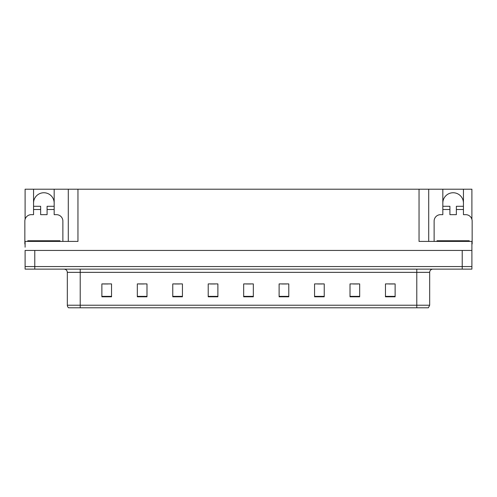<?xml version="1.0" encoding="UTF-8"?>
<svg xmlns="http://www.w3.org/2000/svg" width="497" height="497" viewBox="0 0 497 497"><rect width="100%" height="100%" fill="white"/><g stroke="black" fill="none" stroke-linecap="round" stroke-linejoin="round"><path stroke-width="0.75" d="M33.554 203.062A10.313 10.313 0 0 1 43.866 192.749A10.313 10.313 0 0 1 54.173 203.062M25.105 243.996A6.442 6.442 0 0 0 24.85 243.99L24.85 221.109A6.442 6.442 0 0 1 31.292 214.661L33.554 214.661L33.554 209.504L40.642 209.504L40.642 214.661L47.085 214.661L47.085 209.504L54.173 209.504L54.173 189.202L419.039 189.202L419.039 241.412L471.895 241.412L471.895 250.432L25.105 250.432L25.105 266.547L34.778 266.547L25.105 266.547L25.105 269.125L34.778 269.125L34.778 266.547L462.222 266.547L34.778 266.547L34.778 250.432M25.105 247.208L25.105 241.412L77.961 241.412L77.961 189.202M40.642 209.504L40.642 206.286L33.554 206.286L33.554 189.202L25.105 189.202L25.105 219.301M34.778 269.125L471.895 269.125L471.895 266.547L462.222 266.547L471.895 266.547L471.895 247.208M434.123 241.412L434.123 221.109A6.442 6.442 0 0 1 440.566 214.661L442.827 214.661L442.827 209.504L449.915 209.504L449.915 214.661L456.358 214.661L456.358 209.504L463.446 209.504L463.446 189.202L471.895 189.202L471.895 219.301M68.294 189.202L68.294 241.412M419.039 189.202L428.706 189.202L428.706 241.412M428.706 189.202L442.827 189.202L442.827 209.504M463.446 189.202L442.827 189.202M33.554 189.202L54.173 189.202M463.446 203.062A10.313 10.313 0 0 0 453.134 192.749A10.313 10.313 0 0 0 442.827 203.062M429.675 305.22L428.389 307.798L416.784 307.798L416.784 305.22L429.675 305.22L429.675 272.35A3.224 3.224 0 0 1 432.899 269.125M416.784 307.798L68.611 307.798A3.224 3.224 0 0 1 67.325 305.22L67.325 272.35C67.132 270.393 66.058 269.318 64.101 269.125M395.127 296.808L395.127 283.917L385.461 283.917L385.461 296.808L395.127 296.808M359.679 296.808L359.679 283.917L350.012 283.917L350.012 296.808L359.679 296.808M324.23 296.808L324.23 283.917L314.564 283.917L314.564 296.808L324.23 296.808M288.782 296.808L288.782 283.917L279.115 283.917L279.115 296.808L288.782 296.808M111.539 296.808L111.539 283.917L101.873 283.917L101.873 296.808L111.539 296.808M146.988 296.808L146.988 283.917L137.321 283.917L137.321 296.808L146.988 296.808M182.436 296.808L182.436 283.917L172.77 283.917L172.77 296.808L182.436 296.808M217.885 296.808L217.885 283.917L208.218 283.917L208.218 296.808L217.885 296.808M253.333 296.808L253.333 283.917L243.667 283.917L243.667 296.808L253.333 296.808M75.923 307.798L70.058 307.798M317.496 283.98L322.329 283.98M353.205 283.98L358.039 283.98M388.909 283.98L393.742 283.98M210.374 283.98L215.207 283.98M174.671 283.98L179.504 283.98M138.961 283.98L143.795 283.98M103.258 283.98L108.091 283.98M281.793 283.98L286.626 283.98M246.083 283.98L250.917 283.98M54.173 209.504L54.173 214.661L56.434 214.661A6.442 6.442 0 0 1 62.877 221.109L62.877 241.412M54.173 206.286L47.085 206.286L47.085 209.504M33.554 206.286L33.554 209.504M449.915 209.504L449.915 206.286L442.827 206.286M463.446 209.504L463.446 214.661L465.708 214.661A6.442 6.442 0 0 1 472.15 221.109L472.15 243.99A6.442 6.442 0 0 0 471.895 243.996M463.446 206.286L456.358 206.286L456.358 209.504M27.751 241.412L27.751 240.765L59.975 240.765L59.975 241.412M437.025 241.412L437.025 240.765L469.249 240.765L469.249 241.412M462.222 250.432L462.222 269.125M416.784 269.125L416.784 272.35L67.325 272.35M429.675 272.35L416.784 272.35L416.784 305.22L80.216 305.22L80.216 307.798M67.325 305.22L80.216 305.22L80.216 269.125M253.333 296.361L243.667 296.361M217.885 296.361L208.218 296.361M182.436 296.361L172.77 296.361M146.988 296.361L137.321 296.361M111.539 296.361L101.873 296.361M288.782 296.361L279.115 296.361M324.23 296.361L314.564 296.361M359.679 296.361L350.012 296.361M395.127 296.361L385.461 296.361M29.36 240.765L29.36 241.412M58.366 240.765L58.366 241.412M438.634 240.765L438.634 241.412M467.64 240.765L467.64 241.412"/></g></svg>
